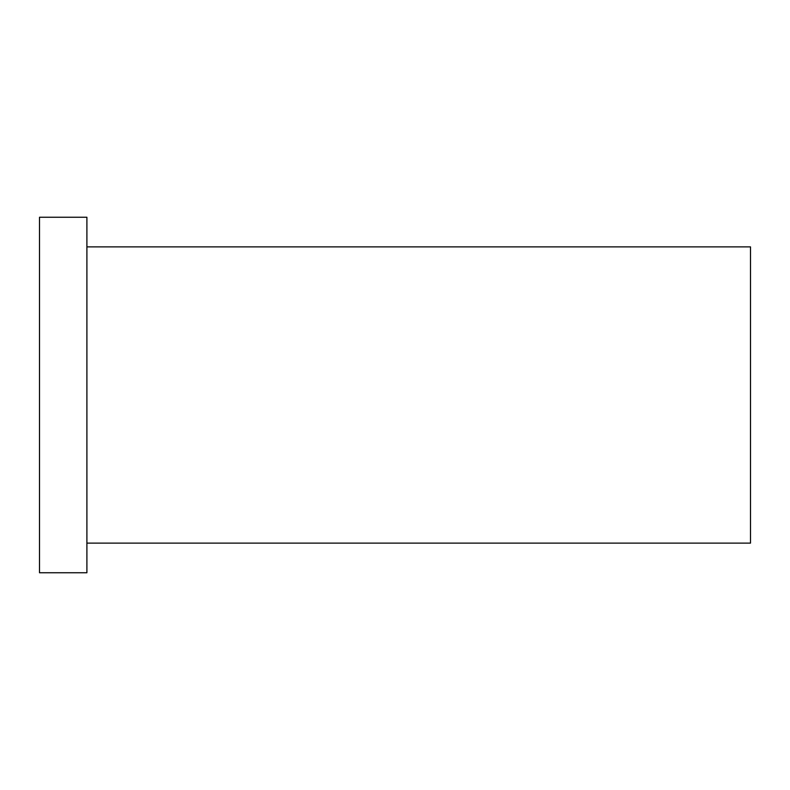 <?xml version="1.0" encoding="UTF-8"?>
<svg xmlns="http://www.w3.org/2000/svg" width="790" height="790" viewBox="0 0 790 790"><rect width="100%" height="100%" fill="white"/><g stroke="black" fill="none" stroke-linecap="round" stroke-linejoin="round"><path stroke-width="1.19" d="M86.9 246.875L750.5 246.875L750.5 543.125L86.9 543.125M39.5 395L39.5 572.75L86.9 572.75L86.9 217.25L39.5 217.25L39.5 395"/></g></svg>
